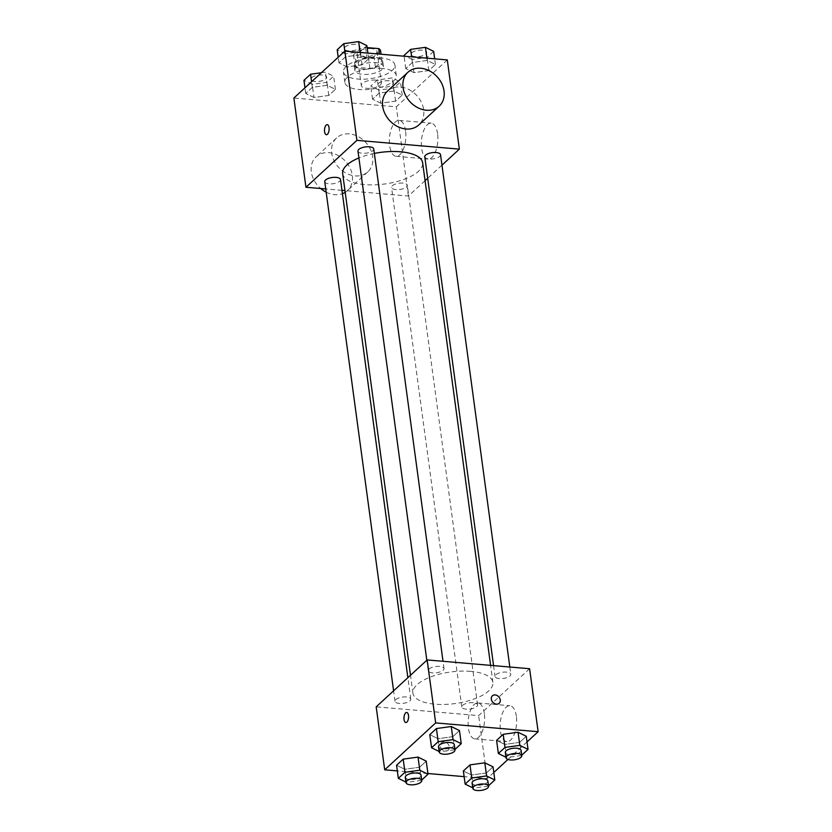 <?xml version="1.0" encoding="UTF-8"?>
<svg xmlns="http://www.w3.org/2000/svg" width="832" height="832" viewBox="0 0 832 832"><rect width="100%" height="100%" fill="white"/><g stroke="black" fill="none" stroke-linecap="round" stroke-linejoin="round"><path stroke-width="0.62" stroke-dasharray="4.16 3.12" d="M375.752 80.111A10.088 3.983 172.3 0 0 361.296 85.571A10.088 3.983 172.3 0 0 371.831 88.171A10.088 3.983 172.3 0 0 381.295 82.867A10.088 3.983 172.3 0 0 375.752 80.111M371.498 48.62A10.088 3.983 172.3 0 0 357.042 54.08A10.088 3.983 172.3 0 0 367.567 56.68A10.088 3.983 172.3 0 0 377.031 51.376A10.088 3.983 172.3 0 0 371.498 48.62M380.546 50.596L374.015 56.618A13.697 5.408 172.3 0 1 368.514 57.98L355.368 56.857A13.697 5.408 172.3 0 1 353.527 54.86L360.058 48.838A13.697 5.408 172.3 0 1 365.56 47.476L367.13 47.611M353.527 54.86L354.942 65.354L361.483 59.342L360.058 48.838M365.56 47.476L366.985 57.97L380.12 59.103L379.444 54.09M366.985 57.97A13.697 5.408 172.3 0 0 361.483 59.342M354.942 65.354A13.697 5.408 172.3 0 0 356.793 67.35L355.368 56.857M380.12 59.103A13.697 5.408 172.3 0 1 381.971 61.1L375.43 67.111A13.697 5.408 172.3 0 1 369.928 68.484L356.793 67.35M355.649 62.13A14.414 5.699 -7.7 0 1 371.353 57.273A14.414 5.699 -7.7 0 1 382.741 61.298A14.414 5.699 -7.7 0 1 369.221 68.869A14.414 5.699 -7.7 0 1 354.172 65.156A14.414 5.699 -7.7 0 1 355.649 62.13M356.356 67.371A14.414 5.699 172.3 0 0 354.879 70.408A14.414 5.699 172.3 0 0 369.928 74.121A14.414 5.699 172.3 0 0 383.448 66.539A14.414 5.699 172.3 0 0 375.534 62.608A14.414 5.699 172.3 0 0 356.356 67.371M375.43 67.111L374.015 56.618M381.971 61.1L381.046 54.226M369.928 68.484L368.514 57.98M380.63 57.918A25.948 10.254 172.3 0 0 343.46 71.947A25.948 10.254 172.3 0 0 370.542 78.634A25.948 10.254 172.3 0 0 394.878 65A25.948 10.254 172.3 0 0 380.63 57.918M382.054 68.422A25.948 10.254 172.3 0 0 344.874 82.451A25.948 10.254 172.3 0 0 371.956 89.128A25.948 10.254 172.3 0 0 396.292 75.494A25.948 10.254 172.3 0 0 382.054 68.422M313.955 97.49L305.739 93.454L312.354 87.36L327.194 85.301L335.41 89.336L328.786 95.43L313.955 97.49L305.739 93.454L312.354 87.36L327.194 85.301L335.41 89.336L328.786 95.43L313.955 97.49L312.177 84.365L303.961 80.33M380.754 103.22L372.538 99.185L379.153 93.09L393.994 91.031L402.21 95.066L395.585 101.161L380.754 103.22L372.538 99.185L379.153 93.09L393.994 91.031L402.21 95.066L395.585 101.161L380.754 103.22L378.976 90.095L370.76 86.06L377.385 79.966L392.215 77.917L400.431 81.952L393.817 88.036L378.976 90.095M447.294 59.914L396.334 106.818L293.873 98.03M347.183 66.903L338.967 62.868L345.582 56.774L360.422 54.725L368.638 58.76L362.014 64.854L347.183 66.903L338.967 62.868L345.582 56.774L360.422 54.725L368.638 58.76L362.014 64.854L347.183 66.903L345.405 53.789L337.189 49.754M413.982 72.634L405.766 68.598L412.381 62.514L427.222 60.455L435.438 64.49L428.813 70.585L413.982 72.634L405.766 68.598L412.381 62.514L427.222 60.455L435.438 64.49L428.813 70.585L413.982 72.634L412.204 59.519L403.988 55.484M374.348 153.421A40.352 15.943 172.3 0 0 358.904 157.955M342.659 173.597A40.352 15.943 172.3 0 0 384.79 183.997A40.352 15.943 172.3 0 0 422.646 162.781M425.058 180.7L408.398 196.04L344.958 190.59M341.973 190.341L325.728 188.947M441.958 165.152L427.679 178.287M402.948 183.113A7.956 3.141 172.3 0 0 391.55 187.418A7.956 3.141 172.3 0 0 399.859 189.467A7.956 3.141 172.3 0 0 407.316 185.286A7.956 3.141 172.3 0 0 402.948 183.113M324.75 181.678A7.956 3.141 172.3 0 0 333.06 183.737A7.956 3.141 172.3 0 0 340.517 179.546M357.978 151.102A7.956 3.141 172.3 0 0 366.288 153.15A7.956 3.141 172.3 0 0 373.745 148.97M440.544 154.7A7.956 3.141 -7.7 0 1 429.146 159.006A7.956 3.141 -7.7 0 1 424.778 156.832M408.398 196.04L396.334 106.818M437.58 133.765A18.013 8.154 -85.1 0 0 431.153 123.146A18.013 8.154 -85.1 0 0 421.491 140.4A18.013 8.154 -85.1 0 0 428.074 159.047A18.013 8.154 -85.1 0 0 437.58 133.765M349.357 133.91A23.057 18.439 47.4 0 0 336.586 137.935A23.057 18.439 47.4 0 0 338.634 167.388A23.057 18.439 47.4 0 0 367.817 171.87A23.057 18.439 47.4 0 0 370.386 149.178A23.057 18.439 47.4 0 0 349.357 133.91M387.546 91.031A23.057 18.439 -132.6 0 1 416.728 95.514A23.057 18.439 -132.6 0 1 418.777 124.966M345.186 192.338A23.057 18.439 47.4 0 0 347.433 190.632A23.057 18.439 47.4 0 0 350.002 167.939A23.057 18.439 47.4 0 0 328.973 152.672A23.057 18.439 47.4 0 0 316.202 156.697A23.057 18.439 47.4 0 0 320.694 188.51M326.165 192.182A23.057 18.439 47.4 0 0 342.43 193.679M405.579 131.019A18.013 8.154 -85.1 0 0 399.152 120.401A18.013 8.154 -85.1 0 0 389.49 137.654A18.013 8.154 -85.1 0 0 396.074 156.302A18.013 8.154 -85.1 0 0 405.579 131.019M327.246 124.654L327.246 124.654A5.044 2.278 94.9 0 1 329.046 127.629A5.044 2.278 94.9 0 1 326.383 134.711L326.383 134.711M470.735 671.362A40.352 15.943 172.3 0 0 412.911 693.191A40.352 15.943 172.3 0 0 455.031 703.581A40.352 15.943 172.3 0 0 492.887 682.375A40.352 15.943 172.3 0 0 470.735 671.362M499.398 678.59A7.956 3.141 -7.7 0 1 495.03 676.416A7.956 3.141 -7.7 0 1 502.497 672.235A7.956 3.141 -7.7 0 1 510.796 674.284A7.956 3.141 -7.7 0 1 499.398 678.59M406.401 696.966A7.956 3.141 172.3 0 0 395.002 701.272A7.956 3.141 172.3 0 0 403.312 703.321A7.956 3.141 172.3 0 0 410.769 699.14A7.956 3.141 172.3 0 0 406.401 696.966M439.629 666.39A7.956 3.141 172.3 0 0 428.23 670.686A7.956 3.141 172.3 0 0 436.54 672.734A7.956 3.141 172.3 0 0 443.997 668.554A7.956 3.141 172.3 0 0 439.629 666.39M473.2 702.697A7.956 3.141 172.3 0 0 461.802 707.002A7.956 3.141 172.3 0 0 470.101 709.051A7.956 3.141 172.3 0 0 477.568 704.87A7.956 3.141 172.3 0 0 473.2 702.697M529.61 668.72L478.639 715.624L376.189 706.836M488.509 785.782L486.418 772.949L493.033 766.854L486.418 772.949L471.578 775.008L463.362 770.973L471.578 775.008L473.356 788.133L472.732 787.821M454.938 749.466L452.847 736.642L459.462 730.548L452.847 736.642L438.006 738.691L429.79 734.656L438.006 738.691L439.785 751.816L439.161 751.514M493.802 772.491L487.157 778.606L464.131 776.63M427.908 773.521L397.332 770.9M527.03 741.915L507.957 759.46M421.71 780.042L419.619 767.218L426.234 761.124L419.619 767.218L404.778 769.278L396.562 765.242L404.778 769.278L406.557 782.402L405.933 782.09M521.737 755.196L519.646 742.373L526.261 736.278L519.646 742.373L504.806 744.432L496.59 740.397L504.806 744.432L506.584 757.546L505.96 757.245M487.157 778.606L478.639 715.624M516.35 716.331A18.013 8.154 -85.1 0 0 509.922 705.713A18.013 8.154 -85.1 0 0 500.261 722.966A18.013 8.154 -85.1 0 0 506.844 741.614A18.013 8.154 -85.1 0 0 516.35 716.331M444.215 741.853A5.044 4.035 47.4 0 0 441.418 742.737A5.044 4.035 47.4 0 0 441.865 749.174A5.044 4.035 47.4 0 0 448.25 750.152A5.044 4.035 47.4 0 0 448.812 745.191A5.044 4.035 47.4 0 0 444.215 741.853A5.044 4.035 47.4 0 0 441.418 742.726A5.044 4.035 47.4 0 0 441.875 749.174A5.044 4.035 47.4 0 0 448.25 750.152A5.044 4.035 47.4 0 0 448.812 745.191A5.044 4.035 47.4 0 0 444.215 741.853M499.21 703.258L499.221 703.248A5.044 4.035 -132.6 0 1 496.423 704.132A5.044 4.035 -132.6 0 1 491.816 700.794A5.044 4.035 -132.6 0 1 492.378 695.833L492.388 695.833M484.338 713.586A18.013 8.154 -85.1 0 0 477.922 702.967A18.013 8.154 -85.1 0 0 468.26 720.221A18.013 8.154 -85.1 0 0 474.833 738.868A18.013 8.154 -85.1 0 0 484.338 713.586M406.713 712.473L406.723 712.473A5.044 2.278 94.9 0 1 408.522 715.447A5.044 2.278 94.9 0 1 405.86 722.519L405.85 722.519M521.414 755.487L506.584 757.546M505.315 752.523A7.956 3.141 172.3 0 0 513.625 754.572A7.956 3.141 172.3 0 0 521.092 750.391M519.646 742.373L504.806 744.432M488.186 786.074L473.356 788.133M472.087 783.099A7.956 3.141 172.3 0 0 480.397 785.148A7.956 3.141 172.3 0 0 487.854 780.967M486.418 772.949L471.578 775.008M454.615 749.757L439.785 751.816M438.516 746.793A7.956 3.141 172.3 0 0 446.826 748.842A7.956 3.141 172.3 0 0 454.293 744.661M452.847 736.642L438.006 738.691M421.387 780.343L406.557 782.402M405.288 777.369A7.956 3.141 172.3 0 0 413.598 779.418A7.956 3.141 172.3 0 0 421.054 775.237M419.619 767.218L404.778 769.278M433.659 51.366L427.045 57.46L412.204 59.519M422.344 50.19A7.956 3.141 172.3 0 0 410.946 54.486A7.956 3.141 172.3 0 0 419.245 56.545A7.956 3.141 172.3 0 0 426.712 52.354A7.956 3.141 172.3 0 0 422.344 50.19M405.766 68.598L404.092 56.202M412.381 62.514L411.622 56.857M427.222 60.455L426.91 58.167M435.438 64.49L434.668 58.833M428.813 70.585L427.045 57.46M422.334 50.149A7.956 3.141 172.3 0 0 410.935 54.444A7.956 3.141 172.3 0 0 419.245 56.503A7.956 3.141 172.3 0 0 426.702 52.312A7.956 3.141 172.3 0 0 422.334 50.149M389.116 80.766A7.956 3.141 172.3 0 0 377.707 85.072A7.956 3.141 172.3 0 0 386.017 87.121A7.956 3.141 172.3 0 0 393.484 82.94A7.956 3.141 172.3 0 0 389.116 80.766M372.538 99.185L370.76 86.06M379.153 93.09L377.385 79.966M393.994 91.031L392.215 77.917M402.21 95.066L400.431 81.952M395.585 101.161L393.817 88.036M389.106 80.725A7.956 3.141 172.3 0 0 377.707 85.03A7.956 3.141 172.3 0 0 386.017 87.079A7.956 3.141 172.3 0 0 393.474 82.898A7.956 3.141 172.3 0 0 389.106 80.725M366.86 45.635L360.246 51.73L345.405 53.789M355.545 44.46A7.956 3.141 172.3 0 0 344.146 48.755A7.956 3.141 172.3 0 0 352.446 50.804A7.956 3.141 172.3 0 0 359.913 46.623A7.956 3.141 172.3 0 0 355.545 44.46M338.967 62.868L338.198 57.231M345.582 56.774L344.822 51.137M360.422 54.725L360.11 52.437M368.638 58.76L367.869 53.102M362.014 64.854L360.246 51.73M355.534 44.418A7.956 3.141 172.3 0 0 344.136 48.714A7.956 3.141 172.3 0 0 352.446 50.762A7.956 3.141 172.3 0 0 359.902 46.582A7.956 3.141 172.3 0 0 355.534 44.418M321.35 72.748L325.416 72.176L333.632 76.211L327.018 82.306L312.177 84.365M322.317 75.036A7.956 3.141 172.3 0 0 310.908 79.342A7.956 3.141 172.3 0 0 319.218 81.39A7.956 3.141 172.3 0 0 326.685 77.21A7.956 3.141 172.3 0 0 322.317 75.036M305.739 93.454L304.97 87.818M312.354 87.36L311.594 81.723M327.194 85.301L325.416 72.176M335.41 89.336L333.632 76.211M328.786 95.43L327.018 82.306M322.306 74.994A7.956 3.141 172.3 0 0 310.908 79.3A7.956 3.141 172.3 0 0 319.218 81.349A7.956 3.141 172.3 0 0 326.674 77.168A7.956 3.141 172.3 0 0 322.306 74.994M357.042 54.08L361.296 85.571M377.031 51.376L381.295 82.867M383.448 66.539L382.741 61.298M354.879 70.408L354.172 65.156M396.292 75.494L394.878 65M344.874 82.451L343.46 71.947M336.586 137.935L316.202 156.697M367.817 171.87L347.433 190.632M396.074 156.302L428.074 159.047M399.152 120.401L431.153 123.146M492.887 682.375L490.599 665.371M412.911 693.191L410.488 675.272M493.574 665.631L495.03 676.416M509.818 667.025L510.796 674.284M410.769 699.14L407.867 677.685M395.002 701.272L393.588 690.82M443.997 668.554L443.019 661.294M428.23 670.686L426.816 660.244M477.568 704.87L407.316 185.286M461.802 707.002L391.55 187.418M474.833 738.868L506.844 741.614M477.922 702.967L509.922 705.713"/><path stroke-width="1.25" d="M367.13 47.611L378.706 48.599A13.697 5.408 172.3 0 1 380.546 50.596L381.046 54.226M379.444 54.09L378.706 48.599M325.728 188.947L305.937 187.252L293.873 98.03L344.843 51.126L447.294 59.914L459.358 149.136L441.958 165.152M305.937 187.252L356.907 140.348L344.843 51.126M329.035 127.629A5.044 2.278 94.9 0 1 326.383 134.711A5.044 2.278 94.9 0 1 324.532 129.49A5.044 2.278 94.9 0 1 327.246 124.654A5.044 2.278 94.9 0 1 329.035 127.629M490.599 665.371L422.646 162.781A40.352 15.943 172.3 0 0 400.483 151.778A40.352 15.943 172.3 0 0 374.348 153.421M358.904 157.955A40.352 15.943 172.3 0 0 342.659 173.597L410.488 675.272M344.958 190.59L341.973 190.341M427.679 178.287L425.058 180.7M356.907 140.348L459.358 149.136M407.867 677.685L340.517 179.546A7.956 3.141 172.3 0 0 336.149 177.382A7.956 3.141 172.3 0 0 324.75 181.678L393.588 690.82M443.019 661.294L373.745 148.97A7.956 3.141 172.3 0 0 369.377 146.796A7.956 3.141 172.3 0 0 357.978 151.102L426.816 660.244M493.574 665.631L424.778 156.832A7.956 3.141 -7.7 0 1 432.245 152.651A7.956 3.141 -7.7 0 1 440.544 154.7L509.818 667.025M439.161 106.205L418.777 124.966A23.057 18.439 -132.6 0 1 406.006 128.991A23.057 18.439 -132.6 0 1 384.977 113.734A23.057 18.439 -132.6 0 1 387.546 91.031L407.93 72.27A23.057 18.439 -132.6 0 1 437.112 76.752A23.057 18.439 -132.6 0 1 439.161 106.205A23.057 18.439 -132.6 0 1 426.39 110.23A23.057 18.439 -132.6 0 1 405.361 94.973A23.057 18.439 -132.6 0 1 407.93 72.27M320.694 188.51A23.057 18.439 47.4 0 0 326.165 192.182M342.43 193.679A23.057 18.439 47.4 0 0 345.186 192.338M326.383 134.711A5.044 2.278 94.9 0 1 324.542 129.49A5.044 2.278 94.9 0 1 327.246 124.654M397.332 770.9L384.706 769.818L376.189 706.836L427.159 659.932L529.61 668.72L538.127 731.702L527.03 741.915M384.706 769.818L435.666 722.914L427.159 659.932M408.512 715.447A5.044 2.278 94.9 0 1 405.85 722.519A5.044 2.278 94.9 0 1 404.009 717.298A5.044 2.278 94.9 0 1 406.713 712.473A5.044 2.278 94.9 0 1 408.512 715.447M463.362 770.973L469.986 764.878L484.817 762.819L493.033 766.854L484.817 762.819L469.986 764.878L463.362 770.973L465.14 784.098L471.754 778.003L486.595 775.944L494.811 779.979L488.509 785.782M429.79 734.656L436.415 728.572L451.246 726.513L459.462 730.548L451.246 726.513L436.415 728.572L429.79 734.656L431.569 747.781L438.183 741.686L453.024 739.627L461.24 743.662L454.938 749.466M464.131 776.63L427.908 773.521M507.957 759.46L493.802 772.491M435.666 722.914L538.127 731.702M396.562 765.242L403.187 759.148L418.018 757.089L426.234 761.124L418.018 757.089L403.187 759.148L396.562 765.242L398.341 778.357L404.955 772.273L419.796 770.214L428.012 774.249L421.71 780.042M496.59 740.397L503.214 734.302L518.045 732.243L526.261 736.278L518.045 732.243L503.214 734.302L496.59 740.397L498.368 753.511L504.982 747.417L519.823 745.358L528.039 749.403L521.737 755.196M496.423 704.132A5.044 4.035 -132.6 0 1 491.826 700.794A5.044 4.035 -132.6 0 1 492.388 695.833A5.044 4.035 -132.6 0 1 498.763 696.81A5.044 4.035 -132.6 0 1 499.221 703.248A5.044 4.035 -132.6 0 1 496.423 704.132M492.378 695.833A5.044 4.035 -132.6 0 1 498.763 696.81A5.044 4.035 -132.6 0 1 499.21 703.258M405.86 722.519A5.044 2.278 94.9 0 1 404.019 717.298A5.044 2.278 94.9 0 1 406.723 712.473M505.96 757.245L498.368 753.511M521.799 755.633L521.092 750.391A7.956 3.141 172.3 0 0 516.724 748.218A7.956 3.141 172.3 0 0 505.315 752.523L506.033 757.765A7.956 3.141 172.3 0 0 514.332 759.824A7.956 3.141 172.3 0 0 521.799 755.633A7.956 3.141 172.3 0 0 517.431 753.47A7.956 3.141 172.3 0 0 506.033 757.765M504.982 747.417L503.214 734.302M519.823 745.358L518.045 732.243M528.039 749.403L526.261 736.278M472.732 787.821L465.14 784.098M488.571 786.219L487.854 780.967A7.956 3.141 172.3 0 0 483.486 778.804A7.956 3.141 172.3 0 0 472.087 783.099L472.794 788.351A7.956 3.141 172.3 0 0 481.104 790.4A7.956 3.141 172.3 0 0 488.571 786.219A7.956 3.141 172.3 0 0 484.203 784.046A7.956 3.141 172.3 0 0 472.794 788.351M471.754 778.003L469.986 764.878M486.595 775.944L484.817 762.819M494.811 779.979L493.033 766.854M439.161 751.514L431.569 747.781M455 749.902L454.293 744.661A7.956 3.141 172.3 0 0 449.925 742.487A7.956 3.141 172.3 0 0 438.516 746.793L439.234 752.034A7.956 3.141 172.3 0 0 447.533 754.083A7.956 3.141 172.3 0 0 455 749.902A7.956 3.141 172.3 0 0 450.632 747.739A7.956 3.141 172.3 0 0 439.234 752.034M438.183 741.686L436.415 728.572M453.024 739.627L451.246 726.513M461.24 743.662L459.462 730.548M405.933 782.09L398.341 778.357M421.772 780.489L421.054 775.237A7.956 3.141 172.3 0 0 416.686 773.063A7.956 3.141 172.3 0 0 405.288 777.369L405.995 782.621A7.956 3.141 172.3 0 0 414.305 784.67A7.956 3.141 172.3 0 0 421.772 780.489A7.956 3.141 172.3 0 0 417.404 778.315A7.956 3.141 172.3 0 0 405.995 782.621M404.955 772.273L403.187 759.148M419.796 770.214L418.018 757.089M428.012 774.249L426.234 761.124M404.092 56.202L403.988 55.484L410.613 49.39L425.443 47.33L433.659 51.366L434.668 58.833M411.622 56.857L410.613 49.39M426.91 58.167L425.443 47.33M338.198 57.231L337.189 49.754L343.814 43.659L358.644 41.6L366.86 45.635L367.869 53.102M344.822 51.137L343.814 43.659M360.11 52.437L358.644 41.6M304.97 87.818L303.961 80.33L310.586 74.235L321.35 72.748M311.594 81.723L310.586 74.235"/></g></svg>
